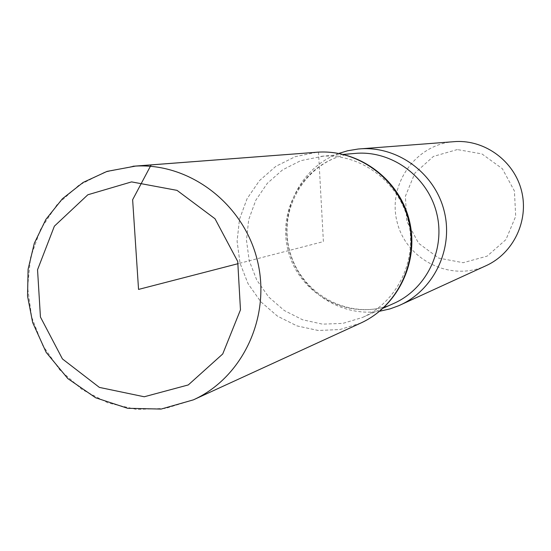 <?xml version="1.0" encoding="UTF-8"?>
<svg xmlns="http://www.w3.org/2000/svg" width="551" height="551" viewBox="0 0 551 551"><rect width="100%" height="100%" fill="white"/><g stroke="black" fill="none" stroke-linecap="round" stroke-linejoin="round"><path stroke-width="0.41" stroke-dasharray="2.75 2.07" d="M457.316 149.562L433.403 156.429L414.91 173.083L405.419 196.19L406.741 221.22L418.602 243.294L438.713 258.102L463.164 262.71L487.167 256.125L505.942 239.589L515.695 216.329L514.414 191.004L502.347 168.702L481.939 153.915L457.316 149.562M454.058 141.655C415.42 144.231 387.071 185.019 397.23 222.508C406.521 260.217 451.097 282.14 486.134 265.658M323.244 156.167L300.715 160.665L282.573 169.866L267.283 183.359L255.767 200.302L248.694 219.649L246.476 240.222L249.231 260.788L256.794 280.115L268.709 297.037L284.282 310.523L302.568 319.759L322.48 324.146L342.812 323.396L362.31 317.521C397.436 302.003 417.775 259.755 408.263 221.061C399.034 182.305 361.608 153.963 323.244 156.167M316.494 152.248L295.233 156.677L275.824 166.354L259.452 180.652L247.103 198.656L239.499 219.257L237.088 241.193L240.009 263.123L248.067 283.724L260.788 301.755L277.408 316.102L296.934 325.889L318.182 330.476L339.85 329.56L360.595 323.148M338.817 153.426C301.004 167.105 278.847 210.978 289.282 250.43C299.289 289.991 339.939 317.617 379.646 311.246M360.712 323.093L339.96 329.539L318.285 330.483L297.023 325.916L277.477 316.15L260.837 301.81L248.095 283.786L240.022 263.171L237.088 241.235L239.492 219.291L247.089 198.677L259.445 180.659L275.824 166.354L295.246 156.67L317.045 152.207M318.499 152.117L323.396 241.607L238.308 263.619M354.989 153.405C309.118 156.897 275.982 205.792 288.145 250.726C299.296 295.921 351.993 322.61 393.793 303.422C354.348 321.97 301.431 297.154 289.495 250.374C277.249 203.677 311.494 156.312 354.989 153.405M132.949 166.257L104.504 172.256L78.628 185.418L56.877 204.869L40.554 229.368L30.594 257.386L27.578 287.223L31.655 317.073L42.565 345.16L59.673 369.79L81.968 389.467L108.12 402.974L136.572 409.434L165.596 408.401L193.38 399.854M317.073 152.207L317.562 152.172M317.658 152.166L318.037 152.145M343.411 154.397L320.613 156.346M383.186 308.174L362.31 317.521"/><path stroke-width="0.83" d="M379.646 311.246L390.094 308.87L398.724 305.709L486.134 265.658C513.394 253.308 529.022 220.724 521.604 191.107C514.4 161.436 485.41 139.837 455.525 141.566L358.191 149.018L347.612 150.774L338.817 153.426M360.595 323.148C397.643 306.446 418.912 261.615 408.684 220.675C398.745 179.66 359.087 149.769 318.499 152.117L316.494 152.248M400.129 305.082C434.112 289.695 453.604 248.701 444.244 211.322C435.145 173.882 398.814 146.614 361.552 148.763L359.72 148.887M132.949 166.257L318.499 152.117C359.059 149.769 398.704 179.626 408.67 220.614C418.918 261.525 397.712 306.342 360.712 323.093L193.38 399.854C242.95 377.449 271.361 316.295 257.289 260.168C243.611 203.939 189.957 162.938 135.608 166.085L107.059 171.382L83.146 182.436L62.435 198.739L45.912 219.381L34.307 243.28L28.101 269.274L27.55 296.107L32.654 322.514L46.167 352.365L67.849 378.606L95.681 397.788L127.598 408.291L161.106 409.076L193.38 399.854M238.308 263.619L138.549 289.42L132.633 199.744L151.126 164.901L318.499 152.117M383.186 308.174L393.793 303.422C426.612 288.924 445.614 249.582 436.771 213.588C428.189 177.532 393.283 151.181 357.441 153.233L343.411 154.397M131.579 181.892L87.843 194.772L54.377 226.172L37.544 269.749L40.437 317.025L62.435 358.935L99.38 387.401L144.238 396.768L188.29 384.935L222.735 353.962L240.47 309.848L237.729 261.491L215.014 218.761L177.023 190.364L131.579 181.892M318.037 152.145L318.581 152.11C360.01 149.838 399.489 179.908 409.317 220.455C419.469 260.919 398.476 305.895 360.712 323.093"/></g></svg>

